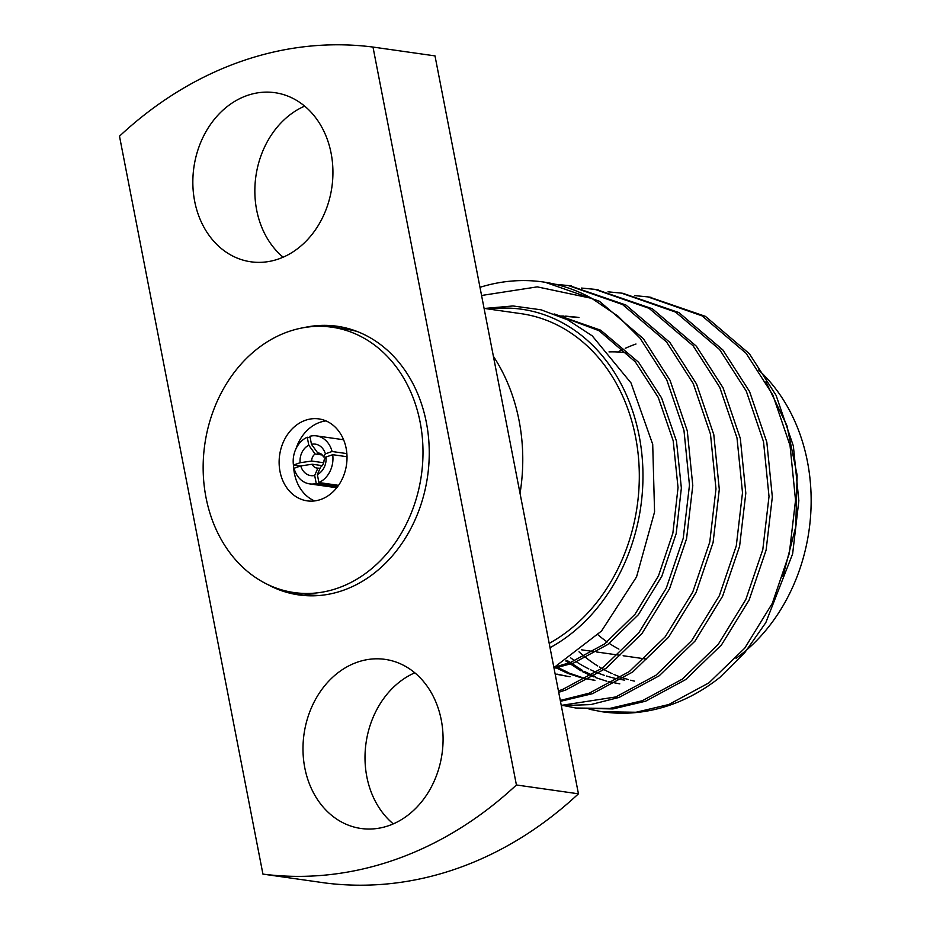 <?xml version="1.0" encoding="UTF-8"?>
<svg xmlns="http://www.w3.org/2000/svg" width="930" height="930" viewBox="0 0 930 930"><rect width="100%" height="100%" fill="white"/><g stroke="black" fill="none" stroke-linecap="round" stroke-linejoin="round"><path stroke-width="1.4" d="M310.178 437.646L307.249 437.228A24.238 19.786 -81.9 0 0 293.438 465.081L300.344 466.07M332.08 451.503A24.238 19.786 -81.9 0 0 316.491 435.891A24.238 19.786 -81.9 0 0 309.911 436.286L311.469 444.296A15.903 12.974 98.1 0 1 325.395 453.852L332.08 451.503L346.867 453.608M338.543 485.344L318.897 482.542A24.238 19.786 -81.9 0 0 332.708 454.689L347.018 456.723M316.235 483.484L314.677 475.474A15.903 12.974 98.1 0 1 300.75 465.918L294.066 468.278A24.238 19.786 -81.9 0 0 309.655 483.891A24.238 19.786 -81.9 0 0 316.235 483.484L337.695 486.541M322.28 455.002L315.142 453.991A7.556 6.161 -81.9 0 0 311.655 461.036L323.663 462.756M325.884 457.246L323.419 456.897A7.556 6.161 -81.9 0 0 318.909 453.084A7.556 6.161 -81.9 0 0 317.804 453.05L319.978 453.363M326.012 457.037A15.903 12.974 98.1 0 1 317.351 474.533L320.548 467.139A7.556 6.161 -81.9 0 0 324.047 460.094L326.012 457.037L332.708 454.689M322.175 465.639L312.271 464.233A7.556 6.161 -81.9 0 0 316.781 468.046A7.556 6.161 -81.9 0 0 317.886 468.081L320.025 468.383M318.897 482.542L317.351 474.533M307.249 437.228L308.807 445.238A15.903 12.974 98.1 0 0 300.134 462.733L293.438 465.081M311.469 444.296L317.804 453.05M323.419 456.897L325.395 453.852M315.142 453.991L308.807 445.238M300.134 462.733L311.655 461.036M314.677 475.474L317.886 468.081M312.271 464.233L300.75 465.918M624.704 680.132A174.096 142.092 98.1 0 1 606.523 676.029M604.372 675.343A174.096 142.092 98.1 0 1 590.666 669.821M588.83 668.926A174.096 142.092 98.1 0 1 576.53 661.904M574.833 660.777A174.096 142.092 98.1 0 1 570.636 657.836M566.87 660.288L582.657 670.542M584.249 671.402L595.467 676.703M589.132 709.218L602.024 711.741L636.039 712.252L668.81 704.51L708.881 682.887L744.721 648.175L772.319 603.349L789.314 553.408L795.534 500.247L790.035 445.505L772.795 394.901L746.116 353.307L702.069 315.863L647.873 296.891L634.527 295.601M561.185 705.08L575.775 708.009L609.65 708.462L642.293 700.732L682.364 679.109L718.204 644.397L745.802 599.571L762.798 549.63L769.017 496.469L763.518 441.727L746.279 391.123L719.599 349.529L675.564 312.085L621.38 293.113L608.011 291.822M561.243 705.382L615.776 696.954L655.848 675.331L691.688 640.619L719.285 595.793L736.281 545.852L742.5 492.691L737.002 437.949L719.762 387.345L693.083 345.751L649.07 308.318L594.909 289.346L581.494 288.056M560.29 700.441L589.26 693.176L629.331 671.565L665.171 636.841L692.769 592.015L709.764 542.074L715.984 488.913L710.485 434.182L693.245 383.567L666.566 341.973L622.53 304.529L568.346 285.557L555.477 284.301M558.43 690.885L562.743 689.397L602.814 667.787L638.654 633.063L666.252 588.237L683.236 538.296L689.467 485.135L683.969 430.404L666.729 379.789L640.049 338.195L617.834 316.037L591.782 298.379A208.587 170.237 98.1 0 0 543.12 281.964L544.108 282.104M602.477 711.81A208.587 170.237 -81.9 0 0 602.663 711.834A208.587 170.237 -81.9 0 0 719.832 677.424L744.756 652.651L765.785 622.682L792.627 553.885L798.847 500.724L793.36 445.982L776.108 395.378L749.429 353.784L705.417 316.351L649.524 297.135M577.437 708.23L612.928 708.939L645.606 701.208L685.677 679.586L721.517 644.874L749.115 600.036L766.111 550.107L772.33 496.946L766.832 442.203L749.592 391.6L722.912 350.005L678.888 312.561L623.007 293.357M561.302 705.649L590.759 704.591L619.089 697.43L659.161 675.808L695.001 641.096L722.598 596.258L739.594 546.328L745.813 493.167L740.315 438.425L723.075 387.822L696.396 346.227L652.349 308.772L596.49 289.579M560.453 701.313L592.573 693.652L632.644 672.03L668.484 637.317L696.082 592.48L713.077 542.55L719.297 489.389L713.798 434.647L696.558 384.044L669.879 342.449L625.855 305.005L569.974 285.801M558.709 692.327L566.056 689.874L606.128 668.252L641.967 633.539L669.565 588.702L686.561 538.772L692.78 485.611L687.282 430.869L670.042 380.265L643.362 338.671L599.315 301.215L545.108 282.243M479.985 287.324A208.587 170.237 98.1 0 1 543.12 281.964M484.077 308.388L521.079 313.666A174.096 142.092 98.1 0 1 638.561 458.455A174.096 142.092 98.1 0 1 549.2 643.386M550.037 647.698A178.548 145.719 -81.9 0 0 639.677 438.623A178.548 145.719 -81.9 0 0 489.052 309.097M481.566 295.484L537.261 286.87L591.782 298.379M553.908 667.601L601.501 631.052L636.538 576.902L654.569 511.919L652.709 444.331L630.993 382.916L592.236 335.87L567.765 319.874L541.062 309.818L512.965 305.958L484.53 308.458M765.913 381.812L786.919 425.603L797.126 475.149L795.766 526.775L782.897 576.565M434.996 55.893L578.437 793.813A417.175 340.473 98.1 0 1 324.942 882.942L262.934 874.107L119.493 136.187A417.175 340.473 98.1 0 1 372.988 47.058L434.996 55.893M283.127 257.192A85.409 69.704 98.1 0 1 256.668 210.064A85.409 69.704 98.1 0 1 304.656 106.125M372.988 47.058L516.417 784.978L578.437 793.813M516.417 784.978A417.175 340.473 98.1 0 1 262.934 874.107M267.177 584.249A135.687 110.74 -81.9 0 0 298.821 594.921A135.687 110.74 -81.9 0 0 426.359 422.476A135.687 110.74 -81.9 0 0 337.09 326.244A135.687 110.74 -81.9 0 0 303.726 327.662M304.808 767.913A85.409 69.704 98.1 0 1 385.078 659.37A85.409 69.704 98.1 0 1 442.041 753.753A85.409 69.704 98.1 0 1 360.991 828.479A85.409 69.704 98.1 0 1 304.808 767.913M194.661 201.229A85.409 69.704 98.1 0 1 274.931 92.686A85.409 69.704 98.1 0 1 331.894 187.07A85.409 69.704 98.1 0 1 250.833 261.795A85.409 69.704 98.1 0 1 194.661 201.229M393.285 823.875A85.409 69.704 98.1 0 1 366.827 776.748A85.409 69.704 98.1 0 1 414.803 672.809M493.4 356.318A174.096 142.092 98.1 0 1 520.044 493.4M618.903 649.117A150.183 122.574 98.1 0 1 609.266 643.397M607.185 641.979A150.183 122.574 98.1 0 1 597.99 634.806M635.992 344.019A174.096 142.092 -81.9 0 0 625.251 348.332M623.379 349.203A174.096 142.092 -81.9 0 0 617.799 351.982M578.995 651.814A174.096 142.092 -81.9 0 0 597.746 665.973M599.478 667.019A174.096 142.092 -81.9 0 0 612.056 673.611M613.951 674.436A174.096 142.092 -81.9 0 0 628.366 679.574M630.691 680.214A174.096 142.092 -81.9 0 0 634.318 681.097M736.072 658.324A174.096 142.092 -81.9 0 0 758.613 370M555.989 666.543L568.951 672.925M570.543 673.576L581.82 677.424M583.447 677.877L594.933 680.307M556.931 674.099L568.416 676.529M578.983 317.49L567.288 316.537M565.603 316.491L560.558 316.479M554.048 668.368L573.717 662.974L607.848 644.455L638.352 614.718L661.8 576.333L676.191 533.588L681.365 488.076L676.494 441.215L661.567 397.889L638.596 362.281L600.71 330.208L554.129 313.945M565.777 660.974L581.087 670.902M582.645 671.739L593.747 676.877M595.34 677.505L606.651 681.179M608.278 681.597L619.798 683.864M554.71 667.205L567.23 673.099M568.823 673.727L580.134 677.4M581.762 677.831L593.282 680.086M555.245 674.052L570.078 676.784M577.332 317.246L565.649 316.13M563.975 316.06L559.418 315.991M555.082 667.008L570.404 662.497L604.535 643.979L635.039 614.253L658.487 575.868L672.878 533.111L678.04 487.599L673.181 440.739L658.254 397.424L635.271 361.805L599.094 330.731L554.64 314.073M581.564 649.803A150.183 122.574 -81.9 0 0 584.168 650.21L593.294 651.5M626.529 352.842A150.183 122.574 -81.9 0 0 608.999 351.9M341.856 327.058A135.687 110.74 -81.9 0 0 328.999 326.837M291.218 592.096A135.687 110.74 -81.9 0 0 303.61 595.467M325.988 420.906A41.385 33.782 -81.9 0 0 296.089 448.527A41.385 33.782 -81.9 0 1 325.988 420.906M293.566 465.105A41.385 33.782 -81.9 0 0 314.584 500.921A41.385 33.782 -81.9 0 1 293.566 465.105M356.934 331.417A134.025 109.38 -81.9 0 0 346.402 329.255L331.975 327.209A134.025 109.38 -81.9 0 0 204.786 444.459A134.025 109.38 -81.9 0 0 294.171 592.573A134.025 109.38 -81.9 0 0 420.139 422.243A134.025 109.38 -81.9 0 0 331.975 327.209M294.171 592.573L308.609 594.63A134.025 109.38 -81.9 0 0 319.316 595.502M346.134 448.26A41.385 33.782 -81.9 0 0 318.909 418.907A41.385 33.782 -81.9 0 0 279.628 455.119A41.385 33.782 -81.9 0 0 307.237 500.863A41.385 33.782 -81.9 0 0 346.134 448.26M309.655 483.891L336.765 487.75M316.491 435.891L343.6 439.75M575.775 708.009L579.088 708.474M568.311 285.557L571.625 286.022M594.828 289.335L598.153 289.8M621.38 293.113L624.658 293.578M647.873 296.891L651.174 297.356M596.607 651.977L619.81 655.278M623.123 655.755L646.327 659.056"/></g></svg>
